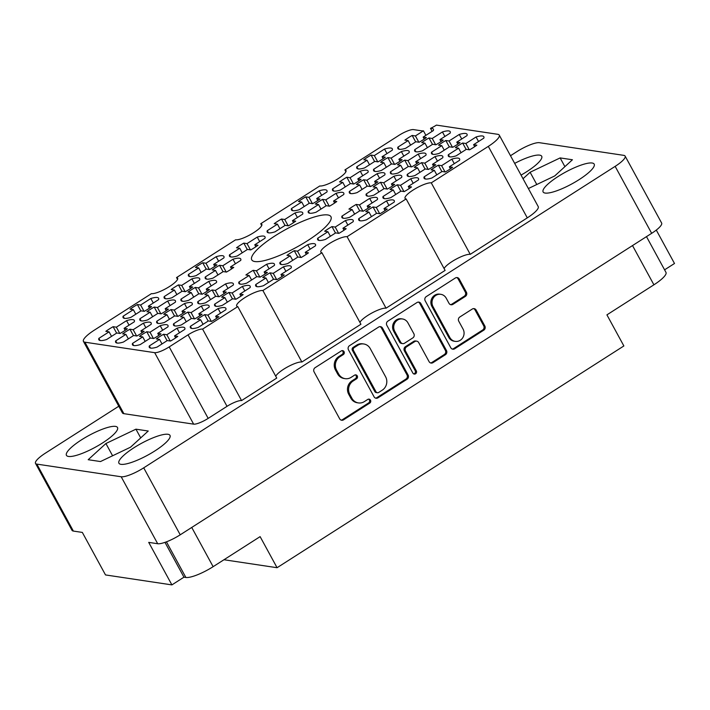 <?xml version="1.0" encoding="UTF-8"?>
<svg xmlns="http://www.w3.org/2000/svg" width="710" height="710" viewBox="0 0 710 710"><rect width="100%" height="100%" fill="white"/><g stroke="black" fill="none" stroke-linecap="round" stroke-linejoin="round"><path stroke-width="1.06" d="M83.434 341.395A21.149 4.864 -28.6 0 0 84.907 342.193L123.877 413.673A21.149 4.864 151.4 0 1 122.404 412.874L83.434 341.395A21.149 4.864 -28.6 0 1 94.368 330.123L151.416 293.647A15.549 3.577 -28.6 0 0 167.684 287.621A15.549 3.577 -28.6 0 0 177.633 278.169A15.549 3.577 -28.6 0 0 176.55 277.575L235.605 239.811A15.549 3.577 -28.6 0 0 251.864 233.785A15.549 3.577 -28.6 0 0 261.821 224.333A15.549 3.577 -28.6 0 0 260.73 223.739L319.784 185.976A15.549 3.577 -28.6 0 0 336.052 179.949A15.549 3.577 -28.6 0 0 346.01 170.498A15.549 3.577 -28.6 0 0 344.918 169.903L398.949 135.353A12.443 2.858 -28.6 0 1 413.486 129.602L421.9 130.862A12.443 2.858 151.4 0 0 423.426 130.809L415.412 135.938L412.173 135.45A20.217 4.651 -28.6 0 0 404.886 140.11L408.126 140.598L397.919 147.121A20.217 4.651 -28.6 0 0 397.884 148.523A20.217 4.651 -28.6 0 0 399.304 149.295A20.217 4.651 -28.6 0 0 405.658 148.284L415.856 141.76L419.095 142.249A20.217 4.651 -28.6 0 0 426.382 137.589L423.151 137.101L433.348 130.578A20.217 4.651 -28.6 0 0 433.384 129.176A20.217 4.651 -28.6 0 0 430.517 128.368A12.443 2.858 151.4 0 0 436.437 125.102L497.781 134.305A21.149 4.864 -28.6 0 1 499.254 135.113A21.149 4.864 -28.6 0 1 488.311 146.384L431.272 182.86L470.242 254.34L527.29 217.863L488.311 146.384M358.222 168.927A20.217 4.651 -28.6 0 0 364.576 167.915L374.782 161.392L378.013 161.871A20.217 4.651 -28.6 0 0 385.308 157.212L382.069 156.732L392.266 150.209A20.217 4.651 -28.6 0 0 392.302 148.798A20.217 4.651 -28.6 0 0 384.527 149.047L374.33 155.57L371.09 155.082A20.217 4.651 -28.6 0 0 363.804 159.741L367.043 160.229L356.846 166.752A20.217 4.651 -28.6 0 0 356.81 168.155A20.217 4.651 -28.6 0 0 358.222 168.927M367.602 196.129A20.217 4.651 -28.6 0 0 373.966 195.117L384.163 188.594L387.403 189.073A20.217 4.651 -28.6 0 0 394.689 184.414L391.45 183.934L401.656 177.411A20.217 4.651 -28.6 0 0 401.691 176A20.217 4.651 -28.6 0 0 393.917 176.249L383.711 182.772L380.48 182.284A20.217 4.651 -28.6 0 0 373.194 186.943L376.424 187.431L366.227 193.954A20.217 4.651 -28.6 0 0 366.191 195.356A20.217 4.651 -28.6 0 0 367.602 196.129M432.94 154.345A20.217 4.651 -28.6 0 0 439.304 153.333L449.501 146.81L452.74 147.29A20.217 4.651 -28.6 0 0 460.027 142.63L456.787 142.151L466.994 135.628A20.217 4.651 -28.6 0 0 467.029 134.217A20.217 4.651 -28.6 0 0 459.255 134.465L449.048 140.988L445.818 140.5A20.217 4.651 -28.6 0 0 438.531 145.16L441.762 145.648L431.565 152.171A20.217 4.651 -28.6 0 0 431.529 153.573A20.217 4.651 -28.6 0 0 432.94 154.345M292.884 210.71A20.217 4.651 -28.6 0 0 299.238 209.698L309.445 203.175L312.675 203.655A20.217 4.651 -28.6 0 0 319.961 198.995L316.731 198.516L326.928 191.993A20.217 4.651 -28.6 0 0 326.964 190.582A20.217 4.651 -28.6 0 0 319.189 190.83L308.992 197.353L305.753 196.865A20.217 4.651 -28.6 0 0 298.466 201.525L301.706 202.013L291.499 208.536A20.217 4.651 -28.6 0 0 291.464 209.938A20.217 4.651 -28.6 0 0 292.884 210.71M375.04 171.447A20.217 4.651 -28.6 0 0 381.403 170.435L391.601 163.912L394.84 164.4A20.217 4.651 -28.6 0 0 402.126 159.741L398.887 159.253L409.093 152.73A20.217 4.651 -28.6 0 0 409.12 151.328A20.217 4.651 -28.6 0 0 401.354 151.567L391.148 158.09L387.917 157.611A20.217 4.651 -28.6 0 0 380.622 162.27L383.861 162.75L373.664 169.273A20.217 4.651 -28.6 0 0 373.629 170.684A20.217 4.651 -28.6 0 0 375.04 171.447M309.702 213.231A20.217 4.651 -28.6 0 0 316.065 212.219L326.263 205.696L329.502 206.184A20.217 4.651 -28.6 0 0 336.788 201.525L333.549 201.036L343.746 194.513A20.217 4.651 -28.6 0 0 343.782 193.111A20.217 4.651 -28.6 0 0 336.016 193.351L325.81 199.874L322.58 199.386A20.217 4.651 -28.6 0 0 315.284 204.054L318.524 204.533L308.326 211.056A20.217 4.651 -28.6 0 0 308.291 212.459A20.217 4.651 -28.6 0 0 309.702 213.231M391.867 173.977A20.217 4.651 -28.6 0 0 398.221 172.956L408.419 166.442L411.658 166.921A20.217 4.651 -28.6 0 0 418.944 162.262L415.714 161.773L425.911 155.25A20.217 4.651 -28.6 0 0 425.947 153.848A20.217 4.651 -28.6 0 0 418.172 154.097L407.975 160.62L404.736 160.132A20.217 4.651 -28.6 0 0 397.449 164.791L400.688 165.279L390.482 171.802A20.217 4.651 -28.6 0 0 390.447 173.204A20.217 4.651 -28.6 0 0 391.867 173.977M319.092 240.433A20.217 4.651 -28.6 0 0 325.446 239.421L335.652 232.898L338.883 233.386A20.217 4.651 -28.6 0 0 346.169 228.718L342.939 228.238L353.136 221.715A20.217 4.651 -28.6 0 0 353.172 220.313A20.217 4.651 -28.6 0 0 345.397 220.553L335.2 227.076L331.961 226.588A20.217 4.651 -28.6 0 0 324.674 231.247L327.913 231.735L317.707 238.258A20.217 4.651 -28.6 0 0 317.672 239.661A20.217 4.651 -28.6 0 0 319.092 240.433M333.957 191.079A20.217 4.651 -28.6 0 0 340.321 190.067L350.518 183.544L353.757 184.032A20.217 4.651 -28.6 0 0 361.044 179.373L357.813 178.885L368.011 172.361A20.217 4.651 -28.6 0 0 368.046 170.959A20.217 4.651 -28.6 0 0 360.272 171.199L350.074 177.722L346.835 177.234A20.217 4.651 -28.6 0 0 339.549 181.893L342.779 182.381L332.582 188.904A20.217 4.651 -28.6 0 0 332.546 190.307A20.217 4.651 -28.6 0 0 333.957 191.079M268.62 232.862A20.217 4.651 -28.6 0 0 274.983 231.85L285.18 225.327L288.42 225.815A20.217 4.651 -28.6 0 0 295.706 221.147L292.467 220.668L302.673 214.145A20.217 4.651 -28.6 0 0 302.708 212.743A20.217 4.651 -28.6 0 0 294.934 212.982L284.737 219.505L281.497 219.017A20.217 4.651 -28.6 0 0 274.211 223.677L277.441 224.165L267.244 230.688A20.217 4.651 -28.6 0 0 267.208 232.09A20.217 4.651 -28.6 0 0 268.62 232.862M416.122 151.816A20.217 4.651 -28.6 0 0 422.486 150.804L432.683 144.281L435.913 144.769A20.217 4.651 -28.6 0 0 443.209 140.11L439.969 139.621L450.167 133.098A20.217 4.651 -28.6 0 0 450.202 131.696A20.217 4.651 -28.6 0 0 442.428 131.945L432.23 138.459L428.991 137.98A20.217 4.651 -28.6 0 0 421.704 142.639L424.944 143.127L414.746 149.65A20.217 4.651 -28.6 0 0 414.711 151.052A20.217 4.651 -28.6 0 0 416.122 151.816M350.784 193.599A20.217 4.651 -28.6 0 0 357.139 192.587L367.345 186.064L370.576 186.552A20.217 4.651 -28.6 0 0 377.871 181.893L374.631 181.405L384.829 174.882A20.217 4.651 -28.6 0 0 384.864 173.48A20.217 4.651 -28.6 0 0 377.09 173.719L366.892 180.242L363.653 179.763A20.217 4.651 -28.6 0 0 356.367 184.423L359.606 184.902L349.409 191.425A20.217 4.651 -28.6 0 0 349.373 192.836A20.217 4.651 -28.6 0 0 350.784 193.599M384.43 198.649A20.217 4.651 -28.6 0 0 390.784 197.637L400.99 191.114L404.221 191.602A20.217 4.651 -28.6 0 0 411.507 186.943L408.277 186.455L418.474 179.932A20.217 4.651 -28.6 0 0 418.51 178.529A20.217 4.651 -28.6 0 0 410.735 178.769L400.538 185.292L397.298 184.804A20.217 4.651 -28.6 0 0 390.012 189.463L393.251 189.952L383.045 196.475A20.217 4.651 -28.6 0 0 383.01 197.877A20.217 4.651 -28.6 0 0 384.43 198.649M343.347 218.281A20.217 4.651 -28.6 0 0 349.711 217.269L359.908 210.746L363.147 211.225A20.217 4.651 -28.6 0 0 370.434 206.566L367.194 206.086L377.392 199.563A20.217 4.651 -28.6 0 0 377.427 198.152A20.217 4.651 -28.6 0 0 369.653 198.401L359.455 204.924L356.216 204.436A20.217 4.651 -28.6 0 0 348.93 209.095L352.169 209.583L341.971 216.106A20.217 4.651 -28.6 0 0 341.936 217.508A20.217 4.651 -28.6 0 0 343.347 218.281M408.685 176.497A20.217 4.651 -28.6 0 0 415.048 175.485L425.246 168.962L428.485 169.45A20.217 4.651 -28.6 0 0 435.771 164.782L432.532 164.303L442.729 157.78A20.217 4.651 -28.6 0 0 442.765 156.377A20.217 4.651 -28.6 0 0 434.99 156.617L424.793 163.14L421.554 162.652A20.217 4.651 -28.6 0 0 414.267 167.311L417.507 167.8L407.309 174.323A20.217 4.651 -28.6 0 0 407.274 175.725A20.217 4.651 -28.6 0 0 408.685 176.497M360.165 220.801A20.217 4.651 -28.6 0 0 366.529 219.789L376.726 213.266L379.965 213.754A20.217 4.651 -28.6 0 0 387.252 209.095L384.012 208.607L394.219 202.084A20.217 4.651 -28.6 0 0 394.254 200.681A20.217 4.651 -28.6 0 0 386.48 200.921L376.273 207.444L373.043 206.956A20.217 4.651 -28.6 0 0 365.756 211.624L368.987 212.104L358.79 218.627A20.217 4.651 -28.6 0 0 358.754 220.029A20.217 4.651 -28.6 0 0 360.165 220.801M425.503 179.018A20.217 4.651 -28.6 0 0 431.866 178.006L442.064 171.483L445.303 171.971A20.217 4.651 -28.6 0 0 452.589 167.311L449.35 166.823L459.556 160.3A20.217 4.651 -28.6 0 0 459.592 158.898A20.217 4.651 -28.6 0 0 451.817 159.138L441.62 165.661L438.381 165.181A20.217 4.651 -28.6 0 0 431.094 169.841L434.325 170.32L424.127 176.843A20.217 4.651 -28.6 0 0 424.092 178.254A20.217 4.651 -28.6 0 0 425.503 179.018M449.767 156.866A20.217 4.651 -28.6 0 0 456.122 155.854L466.328 149.331L469.559 149.819A20.217 4.651 -28.6 0 0 476.845 145.16L473.614 144.671L483.812 138.148A20.217 4.651 -28.6 0 0 483.847 136.746A20.217 4.651 -28.6 0 0 476.073 136.986L465.875 143.509L462.636 143.021A20.217 4.651 -28.6 0 0 455.35 147.689L458.589 148.168L448.383 154.691A20.217 4.651 -28.6 0 0 448.347 156.093A20.217 4.651 -28.6 0 0 449.767 156.866M150.715 348.104A20.217 4.651 -28.6 0 0 157.079 347.092L167.276 340.569L170.515 341.048A20.217 4.651 -28.6 0 0 177.802 336.389L174.562 335.91L184.769 329.387A20.217 4.651 -28.6 0 0 184.804 327.976A20.217 4.651 -28.6 0 0 177.03 328.224L166.823 334.747L163.593 334.259A20.217 4.651 -28.6 0 0 156.306 338.918L159.537 339.407L149.34 345.93A20.217 4.651 -28.6 0 0 149.304 347.332A20.217 4.651 -28.6 0 0 150.715 348.104M191.798 328.473A20.217 4.651 -28.6 0 0 198.161 327.461L208.358 320.938L211.598 321.426A20.217 4.651 -28.6 0 0 218.884 316.767L215.645 316.278L225.842 309.755A20.217 4.651 -28.6 0 0 225.878 308.353A20.217 4.651 -28.6 0 0 218.103 308.593L207.906 315.116L204.666 314.628A20.217 4.651 -28.6 0 0 197.38 319.287L200.619 319.775L190.422 326.298A20.217 4.651 -28.6 0 0 190.387 327.7A20.217 4.651 -28.6 0 0 191.798 328.473M257.135 286.689A20.217 4.651 -28.6 0 0 263.499 285.677L273.696 279.154L276.935 279.642A20.217 4.651 -28.6 0 0 284.222 274.983L280.983 274.495L291.18 267.972A20.217 4.651 -28.6 0 0 291.215 266.57A20.217 4.651 -28.6 0 0 283.441 266.809L273.243 273.332L270.004 272.844A20.217 4.651 -28.6 0 0 262.718 277.512L265.957 277.992L255.76 284.515A20.217 4.651 -28.6 0 0 255.724 285.917A20.217 4.651 -28.6 0 0 257.135 286.689M174.98 325.952A20.217 4.651 -28.6 0 0 181.334 324.94L191.531 318.417L194.771 318.897A20.217 4.651 -28.6 0 0 202.057 314.237L198.827 313.758L209.024 307.235A20.217 4.651 -28.6 0 0 209.059 305.824A20.217 4.651 -28.6 0 0 201.285 306.072L191.088 312.595L187.848 312.107A20.217 4.651 -28.6 0 0 180.562 316.767L183.801 317.255L173.595 323.778A20.217 4.651 -28.6 0 0 173.559 325.18A20.217 4.651 -28.6 0 0 174.98 325.952M240.317 284.169A20.217 4.651 -28.6 0 0 246.672 283.157L256.869 276.634L260.108 277.113A20.217 4.651 -28.6 0 0 267.395 272.454L264.164 271.974L274.362 265.451A20.217 4.651 -28.6 0 0 274.397 264.04A20.217 4.651 -28.6 0 0 266.623 264.289L256.425 270.812L253.186 270.324A20.217 4.651 -28.6 0 0 245.9 274.983L249.139 275.471L238.933 281.994A20.217 4.651 -28.6 0 0 238.897 283.397A20.217 4.651 -28.6 0 0 240.317 284.169M216.053 306.321A20.217 4.651 -28.6 0 0 222.416 305.309L232.614 298.786L235.853 299.274A20.217 4.651 -28.6 0 0 243.139 294.606L239.9 294.126L250.106 287.603A20.217 4.651 -28.6 0 0 250.142 286.201A20.217 4.651 -28.6 0 0 242.367 286.441L232.161 292.964L228.931 292.476A20.217 4.651 -28.6 0 0 221.644 297.135L224.875 297.623L214.677 304.146A20.217 4.651 -28.6 0 0 214.642 305.548A20.217 4.651 -28.6 0 0 216.053 306.321M182.408 301.271A20.217 4.651 -28.6 0 0 188.771 300.259L198.969 293.736L202.208 294.224A20.217 4.651 -28.6 0 0 209.494 289.565L206.255 289.077L216.461 282.553A20.217 4.651 -28.6 0 0 216.497 281.151A20.217 4.651 -28.6 0 0 208.722 281.391L198.525 287.914L195.285 287.435A20.217 4.651 -28.6 0 0 187.999 292.094L191.23 292.573L181.032 299.096A20.217 4.651 -28.6 0 0 180.997 300.499A20.217 4.651 -28.6 0 0 182.408 301.271M117.07 343.054A20.217 4.651 -28.6 0 0 123.434 342.042L133.631 335.519L136.87 336.007A20.217 4.651 -28.6 0 0 144.157 331.348L140.917 330.86L151.124 324.337A20.217 4.651 -28.6 0 0 151.159 322.935A20.217 4.651 -28.6 0 0 143.385 323.174L133.187 329.697L129.948 329.209A20.217 4.651 -28.6 0 0 122.661 333.877L125.892 334.357L115.695 340.88A20.217 4.651 -28.6 0 0 115.659 342.282A20.217 4.651 -28.6 0 0 117.07 343.054M230.927 256.967A20.217 4.651 -28.6 0 0 237.291 255.955L247.488 249.432L250.728 249.92A20.217 4.651 -28.6 0 0 258.014 245.252L254.775 244.773L264.972 238.249A20.217 4.651 -28.6 0 0 265.007 236.847A20.217 4.651 -28.6 0 0 257.242 237.087L247.036 243.61L243.805 243.122A20.217 4.651 -28.6 0 0 236.51 247.781L239.749 248.269L229.552 254.792A20.217 4.651 -28.6 0 0 229.516 256.195A20.217 4.651 -28.6 0 0 230.927 256.967M165.59 298.75A20.217 4.651 -28.6 0 0 171.953 297.738L182.15 291.215L185.39 291.695A20.217 4.651 -28.6 0 0 192.676 287.035L189.437 286.556L199.634 280.033A20.217 4.651 -28.6 0 0 199.67 278.622A20.217 4.651 -28.6 0 0 191.895 278.87L181.698 285.393L178.467 284.905A20.217 4.651 -28.6 0 0 171.172 289.565L174.411 290.053L164.214 296.576A20.217 4.651 -28.6 0 0 164.179 297.978A20.217 4.651 -28.6 0 0 165.59 298.75M281.391 264.537A20.217 4.651 -28.6 0 0 287.754 263.525L297.952 257.002L301.191 257.49A20.217 4.651 -28.6 0 0 308.477 252.831L305.238 252.343L315.444 245.82A20.217 4.651 -28.6 0 0 315.48 244.417A20.217 4.651 -28.6 0 0 307.705 244.657L297.499 251.18L294.268 250.692A20.217 4.651 -28.6 0 0 286.982 255.352L290.212 255.84L280.015 262.363A20.217 4.651 -28.6 0 0 279.98 263.765A20.217 4.651 -28.6 0 0 281.391 264.537M158.152 323.423A20.217 4.651 -28.6 0 0 164.516 322.411L174.713 315.888L177.953 316.376A20.217 4.651 -28.6 0 0 185.239 311.717L182 311.228L192.197 304.705A20.217 4.651 -28.6 0 0 192.232 303.303A20.217 4.651 -28.6 0 0 184.467 303.543L174.261 310.066L171.03 309.587A20.217 4.651 -28.6 0 0 163.735 314.246L166.974 314.725L156.777 321.248A20.217 4.651 -28.6 0 0 156.741 322.659A20.217 4.651 -28.6 0 0 158.152 323.423M206.672 279.119A20.217 4.651 -28.6 0 0 213.027 278.107L223.233 271.584L226.463 272.072A20.217 4.651 -28.6 0 0 233.759 267.413L230.519 266.924L240.717 260.401A20.217 4.651 -28.6 0 0 240.752 258.999A20.217 4.651 -28.6 0 0 232.978 259.239L222.78 265.762L219.541 265.274A20.217 4.651 -28.6 0 0 212.254 269.933L215.494 270.421L205.288 276.944A20.217 4.651 -28.6 0 0 205.261 278.347A20.217 4.651 -28.6 0 0 206.672 279.119M141.334 320.902A20.217 4.651 -28.6 0 0 147.689 319.89L157.895 313.367L161.126 313.855A20.217 4.651 -28.6 0 0 168.412 309.196L165.181 308.708L175.379 302.185A20.217 4.651 -28.6 0 0 175.414 300.783A20.217 4.651 -28.6 0 0 167.64 301.022L157.442 307.545L154.203 307.057A20.217 4.651 -28.6 0 0 146.917 311.717L150.156 312.205L139.95 318.728A20.217 4.651 -28.6 0 0 139.914 320.13A20.217 4.651 -28.6 0 0 141.334 320.902M189.845 276.598A20.217 4.651 -28.6 0 0 196.209 275.586L206.406 269.063L209.645 269.543A20.217 4.651 -28.6 0 0 216.932 264.883L213.692 264.404L223.898 257.881A20.217 4.651 -28.6 0 0 223.934 256.47A20.217 4.651 -28.6 0 0 216.159 256.718L205.962 263.241L202.723 262.753A20.217 4.651 -28.6 0 0 195.436 267.413L198.667 267.901L188.47 274.424A20.217 4.651 -28.6 0 0 188.434 275.826A20.217 4.651 -28.6 0 0 189.845 276.598M133.897 345.575A20.217 4.651 -28.6 0 0 140.252 344.563L150.458 338.04L153.688 338.528A20.217 4.651 -28.6 0 0 160.984 333.869L157.744 333.38L167.942 326.857A20.217 4.651 -28.6 0 0 167.977 325.455A20.217 4.651 -28.6 0 0 160.203 325.704L150.005 332.218L146.766 331.739A20.217 4.651 -28.6 0 0 139.48 336.398L142.719 336.886L132.521 343.409A20.217 4.651 -28.6 0 0 132.486 344.811A20.217 4.651 -28.6 0 0 133.897 345.575M199.235 303.8A20.217 4.651 -28.6 0 0 205.589 302.779L215.796 296.256L219.026 296.745A20.217 4.651 -28.6 0 0 226.321 292.085L223.082 291.597L233.279 285.074A20.217 4.651 -28.6 0 0 233.315 283.672A20.217 4.651 -28.6 0 0 225.54 283.92L215.343 290.443L212.104 289.955A20.217 4.651 -28.6 0 0 204.817 294.614L208.057 295.103L197.859 301.626A20.217 4.651 -28.6 0 0 197.824 303.028A20.217 4.651 -28.6 0 0 199.235 303.8M124.507 318.382A20.217 4.651 -28.6 0 0 130.871 317.361L141.068 310.847L144.307 311.326A20.217 4.651 -28.6 0 0 151.594 306.667L148.355 306.179L158.561 299.655A20.217 4.651 -28.6 0 0 158.596 298.253A20.217 4.651 -28.6 0 0 150.822 298.502L140.615 305.025L137.385 304.537A20.217 4.651 -28.6 0 0 130.099 309.196L133.329 309.684L123.132 316.207A20.217 4.651 -28.6 0 0 123.096 317.61A20.217 4.651 -28.6 0 0 124.507 318.382M100.039 340.489L98.876 338.359A20.217 4.651 -28.6 0 0 98.841 339.762A20.217 4.651 -28.6 0 0 100.252 340.534A20.217 4.651 -28.6 0 0 106.615 339.522L116.813 332.999L120.052 333.478A20.217 4.651 151.4 0 0 127.338 328.819L124.099 328.339L125.182 330.327M440.821 294.322L439.703 294.153A8.165 7.606 98.5 0 0 432.221 297.738A8.165 7.606 98.5 0 0 431.893 306.445L448.747 337.356A8.165 7.606 98.5 0 0 454.134 341.208L455.252 341.377A8.165 7.606 98.5 0 0 460.266 340.276A8.165 7.606 98.5 0 0 463.062 329.085L458.758 321.195A3.053 2.84 98.5 0 1 459.805 317.006L472.265 309.045A3.053 2.84 98.5 0 1 476.153 310.075L484.823 325.979A3.053 2.84 98.5 0 1 483.785 330.168L454.675 348.779A3.053 2.84 98.5 0 1 450.788 347.749L425.192 300.8A3.053 2.84 98.5 0 1 426.231 296.62L455.341 278A3.053 2.84 98.5 0 1 459.228 279.03L466.408 292.209A3.053 2.84 98.5 0 1 465.37 296.389L452.909 304.359A3.053 2.84 98.5 0 1 449.022 303.33L446.208 298.173A8.165 7.606 98.5 0 0 440.821 294.322A8.165 7.606 98.5 0 0 433.34 297.907A8.165 7.606 98.5 0 0 433.011 306.613L449.865 337.525A8.165 7.606 98.5 0 0 455.252 341.377M415.581 373.779A2.139 1.988 98.5 0 0 416.308 370.851L405.499 351.033A3.053 2.84 98.5 0 1 406.546 346.844L414.809 341.563A3.053 2.84 98.5 0 1 418.696 342.593L429.08 361.63A3.053 2.84 98.5 0 0 432.967 362.659L445.427 354.698A3.053 2.84 98.5 0 0 446.466 350.509L420.87 303.56A3.053 2.84 98.5 0 0 416.983 302.531L387.873 321.142A3.053 2.84 98.5 0 0 386.835 325.331L412.856 373.061A2.139 1.988 98.5 0 0 415.581 373.779M413.717 373.895A2.139 1.988 98.5 0 0 415.19 370.682L416.308 370.851M327.78 214.952A45.094 10.375 -28.6 0 0 280.61 232.418A45.094 10.375 -28.6 0 0 251.748 259.842A45.094 10.375 -28.6 0 0 254.908 261.555A45.094 10.375 -28.6 0 0 302.07 244.089A45.094 10.375 -28.6 0 0 330.931 216.665A45.094 10.375 -28.6 0 0 327.78 214.952M167.959 434.28A29.074 6.692 -28.6 0 0 137.545 445.543A29.074 6.692 -28.6 0 0 118.925 463.222A29.074 6.692 -28.6 0 0 120.966 464.331A29.074 6.692 -28.6 0 0 151.381 453.069A29.074 6.692 -28.6 0 0 169.992 435.381A29.074 6.692 -28.6 0 0 167.959 434.28M115.473 426.399A29.074 6.692 -28.6 0 0 85.058 437.662A29.074 6.692 -28.6 0 0 66.447 455.35A29.074 6.692 -28.6 0 0 68.479 456.45A29.074 6.692 -28.6 0 0 98.894 445.197A29.074 6.692 -28.6 0 0 117.505 427.509A29.074 6.692 -28.6 0 0 115.473 426.399M521.06 175.104A29.074 6.692 -28.6 0 0 541.703 156.244A29.074 6.692 -28.6 0 0 539.671 155.135A29.074 6.692 -28.6 0 0 514.67 163.38M592.149 163.016A29.074 6.692 -28.6 0 0 561.734 174.269A29.074 6.692 -28.6 0 0 543.123 191.957A29.074 6.692 -28.6 0 0 545.156 193.067A29.074 6.692 -28.6 0 0 575.57 181.804A29.074 6.692 -28.6 0 0 594.181 164.116A29.074 6.692 -28.6 0 0 592.149 163.016M412.173 135.45L415.678 141.876M371.09 155.082L374.596 161.507M380.48 182.284L383.977 188.709M445.818 140.5L449.315 146.926M305.753 196.865L309.258 203.291M387.917 157.611L391.414 164.028M322.58 199.386L326.076 205.811M404.736 160.132L408.241 166.557M331.961 226.588L335.466 233.013M346.835 177.234L350.341 183.659M281.497 219.017L285.003 225.443M428.991 137.98L432.496 144.405M363.653 179.763L367.159 186.189M397.298 184.804L400.804 191.23M356.216 204.436L359.721 210.861M421.554 162.652L425.059 169.078M373.043 206.956L376.54 213.382M438.381 165.181L441.886 171.607M462.636 143.021L466.142 149.446M163.593 334.259L167.09 340.685M204.666 314.628L208.172 321.053M270.004 272.844L273.51 279.27M187.848 312.107L191.354 318.533M253.186 270.324L256.692 276.749M228.931 292.476L232.427 298.901M195.285 287.435L198.791 293.851M129.948 329.209L133.453 335.635M243.805 243.122L247.302 249.547M178.467 284.905L181.964 291.331M294.268 250.692L297.765 257.118M171.03 309.587L174.527 316.012M219.541 265.274L223.046 271.699M154.203 307.057L157.709 313.483M202.723 262.753L206.228 269.179M146.766 331.739L150.271 338.164M212.104 289.955L215.609 296.381M137.385 304.537L140.882 310.962M98.876 338.359L109.074 331.836L105.834 331.348A20.217 4.651 151.4 0 1 113.121 326.689L116.626 333.114M432.142 131.35L430.517 128.368M408.108 375.04L382.512 328.091A3.053 2.84 98.5 0 0 378.625 327.061L349.515 345.672A3.053 2.84 98.5 0 0 348.477 349.861L374.072 396.81A3.053 2.84 98.5 0 0 377.96 397.84L407.07 379.229A3.053 2.84 98.5 0 0 408.108 375.04L406.99 374.871L381.394 327.922A3.053 2.84 98.5 0 0 379.93 326.627M118.783 406.226L45.475 453.104A19.285 4.438 -28.6 0 0 35.5 463.373A19.285 4.438 -28.6 0 0 36.849 464.109L121.179 476.765A19.285 4.438 -28.6 0 0 143.713 467.837L615.153 166.362A19.285 4.438 -28.6 0 0 625.128 156.093A19.285 4.438 -28.6 0 0 623.779 155.357L539.449 142.701A19.285 4.438 -28.6 0 0 516.916 151.629L510.499 155.73M625.128 156.093L661.64 223.055A19.285 4.438 151.4 0 1 651.665 233.324L180.225 534.808A19.285 4.438 151.4 0 1 157.691 543.727L148.718 542.378L171.9 584.898L105.506 574.931L82.333 532.42L73.361 531.071A19.285 4.438 151.4 0 1 72.012 530.334L35.5 463.373M339.912 356.739L343.312 354.574A2.139 1.988 98.5 0 0 342.628 350.633A2.139 1.988 98.5 0 0 341.315 350.917L315.107 367.682A3.053 2.84 98.5 0 0 314.068 371.862L339.664 418.811A3.053 2.84 98.5 0 0 343.551 419.841L369.759 403.085A2.139 1.988 98.5 0 0 369.085 399.144A2.139 1.988 98.5 0 0 367.771 399.428L364.372 401.603A9.771 9.097 98.5 0 1 358.373 402.916A9.771 9.097 98.5 0 1 351.929 398.301L349.799 394.387A9.771 9.097 98.5 0 1 353.145 380.995L356.535 378.829A2.139 1.988 98.5 0 0 355.852 374.889A2.139 1.988 98.5 0 0 354.538 375.173L351.148 377.347A9.771 9.097 98.5 0 1 345.149 378.661A9.771 9.097 98.5 0 1 338.705 374.046L336.575 370.132A9.771 9.097 98.5 0 1 339.912 356.739L338.794 356.571A9.771 9.097 98.5 0 0 335.448 369.963L336.575 370.132M260.73 223.739L261.724 225.567M431.272 182.86A15.549 3.577 -28.6 0 0 415.004 188.887A15.549 3.577 -28.6 0 0 405.055 198.338A15.549 3.577 -28.6 0 0 406.138 198.933L445.108 270.412L386.054 308.175L347.083 236.696A15.549 3.577 -28.6 0 0 330.816 242.714A15.549 3.577 -28.6 0 0 320.867 252.174A15.549 3.577 -28.6 0 0 321.95 252.769L262.895 290.532L301.874 362.011L360.928 324.248L321.95 252.769M406.138 198.933L347.083 236.696M176.55 277.575L177.544 279.403M276.74 378.084L241.56 400.582L202.59 329.103L237.77 306.605L276.74 378.084M656.288 230.084L674.5 263.49L664.587 269.827M223.961 559.746L277.069 567.716L260.117 536.627L213.124 566.678A23.323 5.369 151.4 0 1 185.869 577.47L183.961 577.177L171.9 584.898M164.977 542.36L183.961 577.177M277.069 567.716L623.868 345.947L606.917 314.858L653.91 284.808L632.512 245.571M646.49 236.634L665.971 272.374A23.323 5.369 151.4 0 1 653.91 284.808M344.918 169.903L345.912 171.731M123.877 413.673L193.635 424.145L154.665 352.666A12.443 2.858 -28.6 0 0 169.202 346.906L188.052 334.854A12.443 2.858 151.4 0 1 202.59 329.103M84.907 342.193L154.665 352.666M169.202 346.906L208.172 418.385L227.023 406.333L188.052 334.854M499.254 135.113L538.224 206.592A21.149 4.864 151.4 0 1 527.29 217.863M444.114 268.584A15.549 3.577 151.4 0 1 455.962 259.239A15.549 3.577 151.4 0 1 470.242 254.34M359.934 322.42A15.549 3.577 151.4 0 1 371.783 313.066A15.549 3.577 151.4 0 1 386.054 308.175M275.746 376.256A15.549 3.577 151.4 0 1 287.594 366.901A15.549 3.577 151.4 0 1 301.874 362.011M241.56 400.582A12.443 2.858 -28.6 0 0 227.023 406.333M208.172 418.385A12.443 2.858 151.4 0 1 193.635 424.145M148.239 431.023L135.938 429.177L105.914 443.519L88.191 459.707L100.492 461.553L130.516 447.211L148.239 431.023M528.382 188.532L554.714 175.947L572.438 159.759L560.137 157.913L530.113 172.255L523.03 178.725M262.895 290.532A15.549 3.577 -28.6 0 0 246.636 296.549A15.549 3.577 -28.6 0 0 236.678 306.01A15.549 3.577 -28.6 0 0 237.77 306.605M124.099 328.339L134.296 321.816A20.217 4.651 -28.6 0 0 134.332 320.405A20.217 4.651 -28.6 0 0 126.557 320.654L116.36 327.177L119.777 333.443M113.121 326.689L116.36 327.177M536.795 184.511L530.113 172.255M564.894 166.646L560.137 157.913M140.704 437.91L135.938 429.177M112.597 455.776L105.914 443.519M423.426 130.809L425.893 135.344M345.149 378.661L344.03 378.492A9.771 9.097 98.5 0 1 337.587 373.877L335.448 369.963M358.373 402.916L357.254 402.748A9.771 9.097 98.5 0 1 350.811 398.132L348.681 394.219A9.771 9.097 98.5 0 1 352.018 380.826L355.408 378.661A2.139 1.988 98.5 0 0 355.284 374.889M341.12 420.107A3.053 2.84 98.5 0 0 342.433 419.672L368.641 402.916A2.139 1.988 98.5 0 0 368.508 399.144M338.794 356.571L342.184 354.405A2.139 1.988 98.5 0 0 342.06 350.633M375.537 398.106A3.053 2.84 98.5 0 0 376.841 397.671L405.942 379.06A3.053 2.84 98.5 0 0 406.99 374.871M354.219 347.589A2.139 1.988 98.5 0 0 353.491 350.518L375.963 391.734A2.139 1.988 98.5 0 0 378.687 392.452L382.264 390.163A9.771 9.097 98.5 0 0 385.601 376.77L370.247 348.601A9.771 9.097 98.5 0 0 363.804 343.986A9.771 9.097 98.5 0 0 357.796 345.3L354.219 347.589L353.101 347.421A2.139 1.988 98.5 0 0 352.373 350.349L353.491 350.518M377.374 392.736L376.247 392.568A2.139 1.988 98.5 0 1 374.836 391.565L352.373 350.349M363.804 343.986L362.677 343.817A9.771 9.097 98.5 0 0 356.677 345.131L357.796 345.3M353.101 347.421L356.677 345.131M430.544 362.925A3.053 2.84 98.5 0 0 431.849 362.49L444.3 354.53A3.053 2.84 98.5 0 0 445.347 350.341L419.752 303.392A3.053 2.84 98.5 0 0 418.288 302.096M416.681 341.146L415.563 340.977A3.053 2.84 98.5 0 0 413.69 341.395L405.428 346.675A3.053 2.84 98.5 0 0 404.38 350.864L415.19 370.682M407.922 322.837A8.165 7.606 98.5 0 0 402.534 318.976A8.165 7.606 98.5 0 0 395.053 322.562A8.165 7.606 98.5 0 0 394.724 331.277L400.662 342.167A3.053 2.84 98.5 0 0 404.558 343.196L412.821 337.907A3.053 2.84 98.5 0 0 413.859 333.727L407.922 322.837M402.534 318.976L401.416 318.808A8.165 7.606 98.5 0 0 393.935 322.393A8.165 7.606 98.5 0 0 393.606 331.108L394.724 331.277M402.676 343.605L401.558 343.436A3.053 2.84 98.5 0 1 399.544 341.998L393.606 331.108M450.486 304.625A3.053 2.84 98.5 0 0 451.791 304.191L464.242 296.221A3.053 2.84 98.5 0 0 465.29 292.041L458.11 278.861A3.053 2.84 98.5 0 0 456.645 277.566M452.243 349.045A3.053 2.84 98.5 0 0 453.557 348.61L482.658 329.999A3.053 2.84 98.5 0 0 483.705 325.81L475.025 309.906A3.053 2.84 98.5 0 0 473.57 308.61M129.034 325.18L126.557 320.654M109.074 331.836L111.541 336.363M148.355 306.179L149.446 308.167M153.289 303.028L150.822 298.502M140.615 305.025L144.032 311.291M133.329 309.684L135.805 314.211M124.294 318.337L123.132 316.207M223.082 291.597L224.165 293.585M228.017 288.446L225.54 283.92M215.343 290.443L218.76 296.709M208.057 295.103L210.524 299.629M199.022 303.756L197.859 301.626M157.744 333.38L158.827 335.368M162.679 330.23L160.203 325.704M150.005 332.218L153.422 338.492M142.719 336.886L145.186 341.412M133.684 345.539L132.521 343.409M213.692 264.404L214.784 266.392M218.627 261.245L216.159 256.718M205.962 263.241L209.37 269.507M198.667 267.901L201.143 272.427M189.632 276.554L188.47 274.424M165.181 308.708L166.264 310.696M170.107 305.548L167.64 301.022M157.442 307.545L160.859 313.811M150.156 312.205L152.623 316.731M141.121 320.867L139.95 318.728M230.519 266.924L231.602 268.912M235.445 263.774L232.978 259.239M222.78 265.762L226.197 272.028M215.494 270.421L217.961 274.956M206.459 279.083L205.288 276.944M182 311.228L183.082 313.216M186.934 308.078L184.467 303.543M174.261 310.066L177.677 316.332M166.974 314.725L169.441 319.26M157.94 323.387L156.777 321.248M305.238 252.343L306.321 254.331M310.172 249.192L307.705 244.657M297.499 251.18L300.916 257.446M290.212 255.84L292.689 260.375M281.178 264.502L280.015 262.363M189.437 286.556L190.52 288.544M194.371 283.397L191.895 278.87M181.698 285.393L185.115 291.659M174.411 290.053L176.879 294.579M165.377 298.706L164.214 296.576M254.775 244.773L255.857 246.761M259.709 241.613L257.242 237.087M247.036 243.61L250.452 249.876M239.749 248.269L242.216 252.795M230.714 256.931L229.552 254.792M140.917 330.86L142.009 332.848M145.852 327.709L143.385 323.174M133.187 329.697L136.604 335.963M125.892 334.357L128.368 338.892M116.857 343.019L115.695 340.88M206.255 289.077L207.347 291.064M211.19 285.926L208.722 281.391M198.525 287.914L201.942 294.18M191.23 292.573L193.706 297.108M182.195 301.235L181.032 299.096M239.9 294.126L240.983 296.114M244.835 290.967L242.367 286.441M232.161 292.964L235.578 299.23M224.875 297.623L227.351 302.149M215.84 306.285L214.677 304.146M264.164 271.974L265.247 273.962M269.09 268.815L266.623 264.289M256.425 270.812L259.842 277.077M249.139 275.471L251.606 279.997M240.095 284.124L238.933 281.994M198.827 313.758L199.909 315.746M203.752 310.598L201.285 306.072M191.088 312.595L194.504 318.861M183.801 317.255L186.268 321.781M174.758 325.908L173.595 323.778M280.983 274.495L282.065 276.483M285.917 271.344L283.441 266.809M273.243 273.332L276.66 279.598M265.957 277.992L268.424 282.527M256.922 286.654L255.76 284.515M215.645 316.278L216.727 318.266M220.579 313.128L218.103 308.593M207.906 315.116L211.323 321.381M200.619 319.775L203.087 324.31M191.585 328.437L190.422 326.298M174.562 335.91L175.645 337.898M179.497 332.75L177.03 328.224M166.823 334.747L170.24 341.013M159.537 339.407L162.004 343.933M150.502 348.06L149.34 345.93M473.614 144.671L474.697 146.659M478.54 141.521L476.073 136.986M465.875 143.509L469.292 149.774M458.589 148.168L461.056 152.703M449.554 156.83L448.383 154.691M449.35 166.823L450.442 168.811M454.285 163.673L451.817 159.138M441.62 165.661L445.028 171.927M434.325 170.32L436.801 174.855M425.29 178.982L424.127 176.843M384.012 208.607L385.104 210.595M388.947 205.456L386.48 200.921M376.273 207.444L379.69 213.71M368.987 212.104L371.463 216.639M359.952 220.766L358.79 218.627M432.532 164.303L433.615 166.291M437.466 161.143L434.99 156.617M424.793 163.14L428.21 169.406M417.507 167.8L419.974 172.326M408.472 176.462L407.309 174.323M367.194 206.086L368.277 208.074M372.129 202.927L369.653 198.401M359.455 204.924L362.872 211.19M352.169 209.583L354.636 214.109M343.134 218.236L341.971 216.106M408.277 186.455L409.359 188.443M413.202 183.304L410.735 178.769M400.538 185.292L403.954 191.558M393.251 189.952L395.718 194.487M384.216 198.614L383.045 196.475M374.631 181.405L375.714 183.393M379.566 178.254L377.09 173.719M366.892 180.242L370.309 186.508M359.606 184.902L362.073 189.437M350.571 193.564L349.409 191.425M439.969 139.621L441.052 141.609M444.904 136.471L442.428 131.945M432.23 138.459L435.647 144.733M424.944 143.127L427.411 147.653M415.909 151.78L414.746 149.65M292.467 220.668L293.558 222.656M297.401 217.508L294.934 212.982M284.737 219.505L288.154 225.771M277.441 224.165L279.917 228.691M268.407 232.827L267.244 230.688M357.813 178.885L358.896 180.873M362.739 175.725L360.272 171.199M350.074 177.722L353.491 183.988M342.779 182.381L345.255 186.916M333.744 191.043L332.582 188.904M342.939 228.238L344.022 230.226M347.864 225.079L345.397 220.553M335.2 227.076L338.617 233.341M327.913 231.735L330.381 236.261M318.879 240.397L317.707 238.258M415.714 161.773L416.797 163.762M420.639 158.623L418.172 154.097M407.975 160.62L411.392 166.885M400.688 165.279L403.156 169.805M391.645 173.932L390.482 171.802M333.549 201.036L334.632 203.024M338.484 197.886L336.016 193.351M325.81 199.874L329.227 206.14M318.524 204.533L320.991 209.068M309.489 213.195L308.326 211.056M398.887 159.253L399.97 161.241M403.821 156.102L401.354 151.567M391.148 158.09L394.565 164.356M383.861 162.75L386.329 167.285M374.827 171.412L373.664 169.273M316.731 198.516L317.814 200.504M321.657 195.356L319.189 190.83M308.992 197.353L312.409 203.619M301.706 202.013L304.173 206.539M292.671 210.666L291.499 208.536M456.787 142.151L457.87 144.139M461.722 138.991L459.255 134.465M449.048 140.988L452.465 147.254M441.762 145.648L444.238 150.174M432.727 154.301L431.565 152.171M391.45 183.934L392.532 185.922M396.384 180.775L393.917 176.249M383.711 182.772L387.127 189.037M376.424 187.431L378.9 191.957M367.389 196.084L366.227 193.954M382.069 156.732L383.151 158.72M387.003 153.573L384.527 149.047M374.33 155.57L377.747 161.836M367.043 160.229L369.511 164.755M358.009 168.891L356.846 166.752M423.151 137.101L424.234 139.089M415.412 135.938L418.829 142.204M408.126 140.598L410.593 145.133M399.082 149.26L397.919 147.121M448.747 337.356L449.865 337.525M143.713 467.837L180.225 534.808M651.665 233.324L615.153 166.362M157.691 543.727L121.179 476.765M36.849 464.109L73.361 531.071M185.869 577.47L166.433 541.828M191.735 527.441L213.124 566.678M337.587 373.877L338.705 374.046M355.408 378.661L356.535 378.829M352.018 380.826L353.145 380.995M348.681 394.219L349.799 394.387M350.811 398.132L351.929 398.301M368.641 402.916L369.759 403.085M342.433 419.672L343.551 419.841M342.184 354.405L343.312 354.574M381.394 327.922L382.512 328.091M405.942 379.06L407.07 379.229M376.841 397.671L377.96 397.84M374.836 391.565L375.963 391.734M419.752 303.392L420.87 303.56M445.347 350.341L446.466 350.509M444.3 354.53L445.427 354.698M431.849 362.49L432.967 362.659M413.69 341.395L414.809 341.563M405.428 346.675L406.546 346.844M404.38 350.864L405.499 351.033M399.544 341.998L400.662 342.167M464.242 296.221L465.37 296.389M451.791 304.191L452.909 304.359M431.893 306.445L433.011 306.613M475.025 309.906L476.153 310.075M483.705 325.81L484.823 325.979M482.658 329.999L483.785 330.168M453.557 348.61L454.675 348.779M458.11 278.861L459.228 279.03M465.29 292.041L466.408 292.209"/></g></svg>
